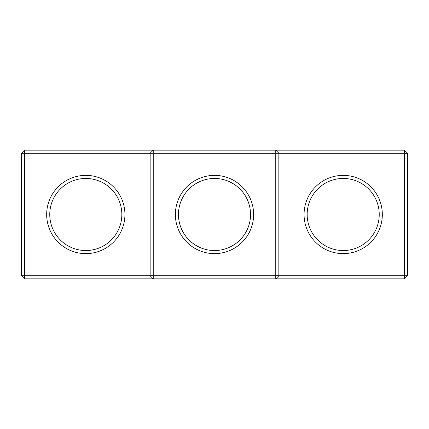 <?xml version="1.0" encoding="UTF-8"?>
<svg xmlns="http://www.w3.org/2000/svg" width="429" height="429" viewBox="0 0 429 429"><rect width="100%" height="100%" fill="white"/><g stroke="black" fill="none" stroke-linecap="round" stroke-linejoin="round"><path stroke-width="0.64" d="M21.45 153.239L24.539 150.15L24.539 275.761L21.45 275.761L21.45 153.239L150.15 153.239L150.15 275.761L24.539 275.761L24.539 278.85L153.239 278.85L150.15 275.761L153.239 275.761L153.239 278.85L404.461 278.85L407.55 275.761L407.55 153.239L404.461 150.15L153.239 150.15L150.15 153.239L153.239 153.239L153.239 275.761L275.761 275.761L275.761 150.15L278.85 153.239L404.461 153.239L404.461 150.15M46.675 214.5A39.125 39.125 0 0 0 105.362 248.386A39.125 39.125 0 0 0 105.362 180.614A39.125 39.125 0 0 0 46.675 214.5M24.539 150.15L153.239 150.15L153.239 153.239L278.85 153.239L278.85 275.761L404.461 275.761L404.461 278.85M49.764 214.5A36.036 36.036 0 0 0 103.818 245.71A36.036 36.036 0 0 0 103.818 183.29A36.036 36.036 0 0 0 49.764 214.5M214.5 175.375A39.125 39.125 0 0 0 180.614 234.062A39.125 39.125 0 0 0 248.386 234.062A39.125 39.125 0 0 0 214.5 175.375M24.539 278.85L21.45 275.761M278.85 275.761L275.761 278.85L275.761 275.761L278.85 275.761M214.5 178.464A36.036 36.036 0 0 0 183.29 232.518A36.036 36.036 0 0 0 245.71 232.518A36.036 36.036 0 0 0 214.5 178.464M407.55 275.761L404.461 275.761L404.461 153.239L407.55 153.239M382.325 214.5A39.125 39.125 0 0 1 323.638 248.386A39.125 39.125 0 0 1 323.638 180.614A39.125 39.125 0 0 1 382.325 214.5M379.236 214.5A36.036 36.036 0 0 1 325.182 245.71A36.036 36.036 0 0 1 325.182 183.29A36.036 36.036 0 0 1 379.236 214.5"/></g></svg>
